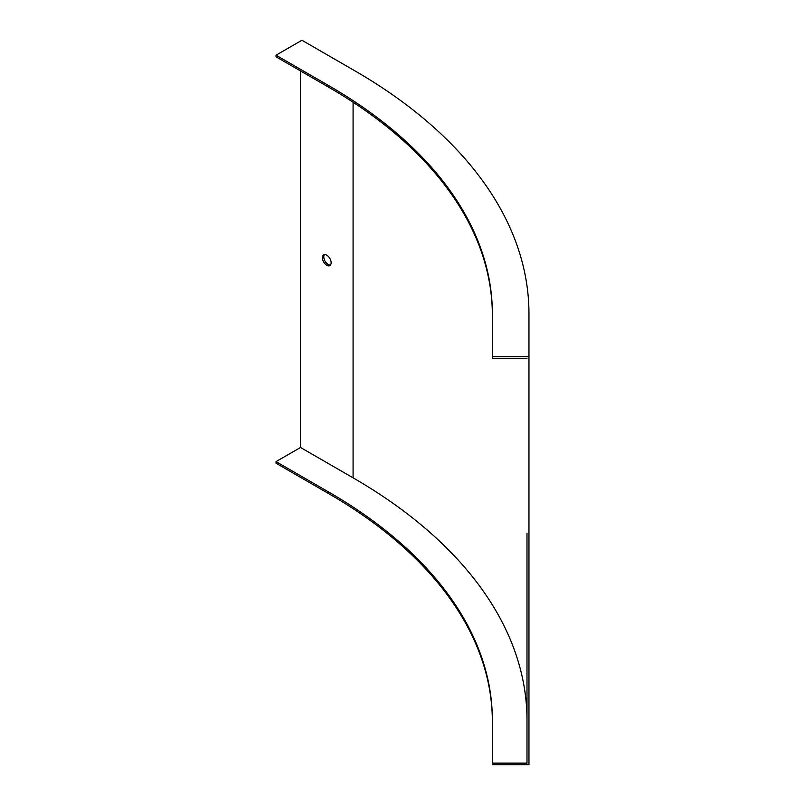 <?xml version="1.0" encoding="UTF-8"?>
<svg xmlns="http://www.w3.org/2000/svg" width="805" height="805" viewBox="0 0 805 805"><rect width="100%" height="100%" fill="white"/><g stroke="black" fill="none" stroke-linecap="round" stroke-linejoin="round"><path stroke-width="1.21" d="M276.035 55.193L328.591 85.541L328.591 87.161L276.035 56.813L276.035 55.193L301.925 40.25L354.482 70.599A595.72 343.936 180 0 1 528.966 313.799L528.966 764.75L492.358 764.75L492.358 763.13L526.993 763.13L526.993 533.121M492.358 721.833A559.113 322.795 180 0 0 328.591 493.576L276.035 463.227L276.035 461.617L300.527 447.479L353.083 477.828A593.748 342.799 0 0 1 526.993 720.213L526.993 545.488M300.527 447.479L300.527 70.951M328.591 85.541A559.113 322.795 180 0 1 492.358 313.799L492.358 358.336L526.993 358.336M328.591 87.161A559.113 322.795 180 0 1 492.358 315.419M492.358 356.716L528.966 356.716M326.76 265.278A6.188 3.572 60 0 1 322.392 257.701A6.188 3.572 60 0 1 323.67 254.873A6.188 3.572 60 0 1 329.859 258.435A6.188 3.572 60 0 1 329.859 265.58A6.188 3.572 60 0 1 326.76 265.278M330.473 265.036A6.188 3.572 60 0 1 326.035 262.611A6.188 3.572 60 0 1 323.791 256.896A6.188 3.572 60 0 1 324.445 254.601M276.035 461.617L328.591 491.966A559.113 322.795 180 0 1 492.358 720.213L492.358 763.13M353.083 477.828L353.083 102.235M328.591 493.576L328.591 491.966"/></g></svg>
